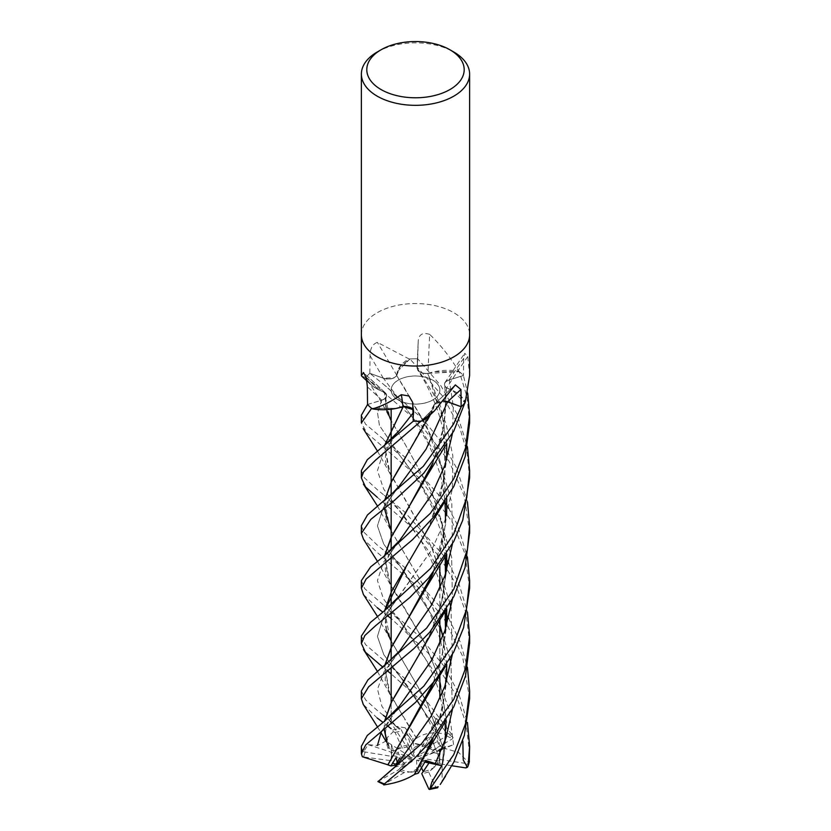 <?xml version="1.0" encoding="UTF-8"?>
<svg xmlns="http://www.w3.org/2000/svg" width="831" height="831" viewBox="0 0 831 831"><rect width="100%" height="100%" fill="white"/><g stroke="black" fill="none" stroke-linecap="round" stroke-linejoin="round"><path stroke-width="0.62" stroke-dasharray="4.16 3.12" d="M447.587 401.882L436.805 402.37L434.239 404.448L433.543 408.592A39.68 22.904 180 0 1 428.422 416.497M434.166 404.458L430.676 413.609L421.068 421.078A54.088 31.225 180 0 1 413.267 421.224A54.088 31.225 180 0 1 413.256 421.224L413.921 411.979A913.82 165.369 116.7 0 0 412.799 403.814M413.256 421.057L413.828 411.979L413.256 421.057L413.807 412.01L412.965 409.621M395.618 408.54L371.696 408.333A54.088 31.225 180 0 1 367.582 404.5A54.088 31.225 180 0 1 367.572 404.489L381.709 400.178C386.997 398.018 387.9 395.348 384.431 392.17M384.493 392.211L384.327 392.222C374.262 388.513 368.112 383.268 365.869 376.485M384.317 392.222L378.624 389.76L366.128 377.274A54.088 31.225 180 0 1 369.816 373.306L383.351 378.261A9.11 5.256 180 0 0 396.875 375.467A39.68 22.904 180 0 1 397.457 371.457A39.68 22.904 180 0 1 408.53 359.158A7.313 4.228 0 0 0 409.184 358.992L377.357 342.372C372.558 344.076 370.117 348.511 370.044 355.658L369.816 373.306A54.088 31.225 180 0 1 369.826 373.296L383.403 378.219L394.195 377.762L396.782 375.633L397.457 371.457L409.932 358.961A54.088 31.225 180 0 1 417.733 358.826A54.088 31.225 180 0 1 417.754 358.826L417.172 368.06C417.858 371.883 421.525 373.659 428.162 373.399M432.722 400.023A24.348 14.065 180 0 1 406.182 403.066A24.348 14.065 180 0 1 391.152 390.071A24.348 14.065 180 0 1 398.278 380.131A24.348 14.065 180 0 1 424.818 377.087A24.348 14.065 180 0 1 439.848 390.071A24.348 14.065 180 0 1 432.722 400.023M396.792 749.313L393.479 751.11L398.766 753.551L396.792 749.313A24.348 14.065 180 0 1 398.278 748.367A24.348 14.065 180 0 1 407.741 744.992L412.789 755.961L414.357 756.501L413.485 743.091L407.18 733.991L402.007 739.559L412.789 755.961M361.599 755.618A54.119 31.246 180 0 1 362.856 751.182L363.625 751.733L368.164 744.649L377.43 745.5L385.823 741.117L388.119 748.638L393.479 751.11L391.515 744.763L391.63 755.535L410.618 758.495L412.197 757.976L391.515 744.763M396.522 764.925L399.981 764.302L392.637 763.159A24.348 14.065 180 0 1 391.152 758.319A24.348 14.065 180 0 1 391.63 755.535M392.637 763.159L395.483 765.112M377.887 781.587L398.246 770.005L404.697 763.855L399.846 757.965L404.687 763.866L399.389 768.862L413.329 760.843L413.339 759.794L396.127 757.467M411.345 772.165L417.515 771.116L416.715 769.07L411.345 772.165A24.348 14.065 180 0 1 399.389 768.862M418.315 773.194L417.505 771.116L423.82 760.417L425.41 761.175L423.82 760.417L417.505 771.116L404.292 772.57A24.348 14.065 180 0 1 398.246 770.005M434.198 767.314L437.522 763.107L432.234 763.087L434.198 767.314A24.348 14.065 180 0 1 432.722 768.26A24.348 14.065 180 0 1 423.259 771.646M361.381 334.789A54.119 31.246 180 0 1 377.232 312.695A54.119 31.246 180 0 1 436.213 305.922A54.119 31.246 180 0 1 469.619 334.789A54.119 31.246 180 0 0 436.213 305.922A54.119 31.246 180 0 0 377.232 312.695A54.119 31.246 180 0 0 361.381 334.789L361.381 334.903M367.572 404.489L381.782 400.21A9.11 5.256 180 0 0 385.387 392.866A9.11 5.256 180 0 0 384.358 392.055A39.68 22.904 180 0 1 378.624 389.76A39.68 22.904 180 0 1 370.044 383.974A39.68 22.904 180 0 1 365.713 378.074A7.313 4.228 -0 0 0 365.796 377.669A54.119 31.246 180 0 1 369.795 373.296L383.32 384.14L423.28 419.499L443.712 445.167L456.697 468.185L467.448 501.831M365.796 377.669L361.724 376.152M428.007 373.431A39.68 22.904 180 0 1 434.333 371.717A39.68 22.904 180 0 1 458.317 371.104A897.854 428.422 -88.5 0 1 458.338 370.584C449.945 356.779 440.388 344.709 429.679 334.384A915.128 436.659 -88.5 0 0 428.007 373.431A9.11 5.256 180 0 1 417.069 368.175A9.11 5.256 180 0 1 417.069 368.06L417.733 358.826L417.193 368.091C417.827 371.831 421.379 373.628 427.872 373.483M429.679 334.384C422.605 332.13 418.772 334.467 418.201 341.406L417.733 358.826M417.069 368.175L418.201 341.406A913.82 436.036 -88.5 0 0 417.069 368.06M427.788 373.483L434.333 371.717L459.304 371.706A54.088 31.225 180 0 1 463.418 375.539A54.088 31.225 180 0 1 463.418 375.55L449.28 379.881C443.889 382.125 443.058 384.846 446.766 388.035M458.317 371.104A7.313 4.228 -0 0 0 458.889 371.343L458.338 370.584M469.619 375.519L467.822 356.551L464.726 353.258L463.656 358.358L463.449 375.529L449.291 379.923C444.014 382.104 443.1 384.784 446.559 387.952M458.889 371.343A54.119 31.246 180 0 1 463.449 375.529M409.184 358.992A54.119 31.246 180 0 1 417.733 358.805L440.835 385.688L457.258 414.43L467.438 446.714M396.875 375.467A915.128 282.384 -124 0 0 377.357 342.372L377.232 342.362M467.822 356.551A915.128 854.58 -14.6 0 0 446.631 387.984A9.11 5.256 180 0 1 444.907 382.655A9.11 5.256 180 0 1 449.218 379.829L463.418 375.539L467.728 393.302M446.631 387.984A39.68 22.904 180 0 1 452.376 390.279A39.68 22.904 180 0 1 465.287 401.965A897.854 838.448 -14.6 0 1 465.557 401.55M446.507 387.921L452.376 390.279L464.872 402.765L452.376 390.279L446.424 387.869M453.643 386.706A915.128 553.446 81.8 0 0 434.125 404.572A9.11 5.256 180 0 1 434.945 403.534A9.11 5.256 180 0 1 443.899 401.009M434.125 404.572A39.68 22.904 180 0 1 433.543 408.592L421.068 421.078M443.847 401.072L434.239 404.448L443.847 401.072M412.955 409.392A9.11 5.256 180 0 1 413.911 411.428A9.11 5.256 180 0 1 413.921 411.979M413.807 412.01L412.965 409.558L413.828 411.979L413.059 413.038M384.358 392.055A915.128 583.528 173.3 0 0 363.936 373.192M384.431 392.139C387.911 395.307 387.007 397.976 381.72 400.168C387.111 397.914 387.942 395.192 384.234 392.003M371.644 408.322L396.667 408.322L371.696 408.333M369.826 373.296L383.392 378.198C389.469 379.767 393.967 378.832 396.896 375.373M427.851 373.399L459.304 371.706M396.678 375.55L400.324 366.471L409.932 358.961M446.424 387.921L444.024 426.5L432.941 462.909M446.673 387.911C456.738 391.578 462.888 396.792 465.131 403.554M377.232 52A54.119 31.246 180 0 1 453.768 52M414.357 756.501L407.18 733.991L413.485 743.091L426.698 747.599A24.348 14.065 180 0 1 432.754 750.154L426.303 738.655L431.611 747.765L417.671 755.784L417.65 756.833L431.154 736.443L426.303 738.666L417.671 755.784M363.625 751.733L391.993 756.418L391.152 752.938L391.515 744.753L393.479 751.11L398.278 748.866L402.37 748.243A24.348 14.065 180 0 1 409.236 746.498L407.741 744.992M442.217 748.461L445.177 747.162L442.881 763.128L437.522 763.107L439.485 749.655L439.848 752.938L439.807 750.362L418.803 758.651L439.485 749.655L437.522 763.107L432.722 768.748L428.619 771.926L435.963 787.736L437.501 787.778M361.381 636.058L365.505 644.586L418.647 690.405L452.677 735.726L453.124 737.481L445.551 732.111L436.545 718.358L433.865 725.806L440.056 745.822L435.517 749.095L431.154 736.443L435.517 749.095L431.019 752.335L438.353 753.468L435.506 749.095L439.828 759.441A24.348 14.065 180 0 1 439.848 760.085A24.348 14.065 180 0 1 439.007 763.741L439.838 754.174L439.37 761.092L420.372 758.132M438.353 753.468A24.348 14.065 180 0 1 439.848 758.319A24.348 14.065 180 0 1 439.37 761.092M414.285 747.557L419.655 744.462A24.348 14.065 180 0 1 431.611 747.765M419.655 744.462L413.485 743.091L412.685 738.572L416.56 738.354L390.092 694.581L384.566 666.078M368.164 744.649L410.618 758.495M412.197 757.976L398.766 753.551M394.455 767.439L413.329 760.843M413.339 759.794L399.981 764.302M424.89 762.089L416.643 760.136L425.804 760.49M416.643 760.136L416.715 769.07M421.525 767.875L418.201 760.666M418.803 758.651L432.234 763.087M417.65 756.833L431.019 752.335M439.807 750.362L439.485 749.645M436.545 718.358L426.303 738.655L431.154 736.432L434.873 730.813M361.381 691.039L365.557 699.847L377.232 710.412L401.248 729.691L399.368 729.317L389.209 720.103L401.996 739.559L407.18 733.991L405.196 727.79L412.685 738.572M398.278 380.079A24.348 14.065 180 0 1 424.818 377.035A24.348 14.065 180 0 1 439.848 390.019A24.348 14.065 180 0 1 432.722 399.96A24.348 14.065 180 0 1 406.182 403.014A24.348 14.065 180 0 1 391.152 390.019A24.348 14.065 180 0 1 398.278 380.079M361.381 580.651L364.643 588.587L420.382 637.273L444.045 666.171L458.619 693.168L467.427 722.43M469.619 753.634L466.077 723.645L455.939 694.664L428.287 653.145L391.152 618.503M387.745 615.906L382.821 612.167M377.232 607.69L363.407 594.466M426.698 747.599L446.746 736.027L446.663 732.88L421.421 701.011L391.152 673.868M387.724 671.095L383.008 667.283M469.619 698.736L462.462 655.867L443.546 617.848L417.255 586.27L377.232 552.49L363.438 539.101M361.381 525.67L363.573 531.882L377.232 545.032L406.577 568.944L444.678 612.156M448.688 618.451L460.229 641.989L467.427 667.293M389.095 746.882L387.017 737.803L393.323 731.644L391.152 728.745M387.952 726.19L383.039 722.43M469.619 532.515L464.217 495.816L449.166 461.319L419.748 423.467L366.118 377.243A54.119 31.246 180 0 1 369.805 373.285L383.392 378.198C389.313 379.757 393.78 378.874 396.792 375.55M377.232 718.046L363.251 704.356M361.381 470.575L364.269 477.659L377.232 489.636L404.427 511.73L444.834 556.988M469.619 588.286L464.913 553.643L452.241 521.878L418.938 477.732L366.887 433.013L361.381 422.958M361.381 415.23L365.453 424.08L407.263 459.148L444.699 501.851M361.381 746.3L362.254 749.957M469.619 422.958L467.001 396.813L459.356 371.717L434.333 371.717L427.83 373.348L440.731 407.003L446.704 443.598M427.851 373.431C421.359 373.586 417.806 371.789 417.172 368.06L417.754 358.805A54.119 31.246 180 0 0 409.974 358.94L397.457 371.457L396.657 375.519L404.541 388.067L431.985 437.501L442.061 467.209L446.704 498.777M366.118 377.243L378.624 389.76L384.327 392.19L390.144 418.959L405.061 444.17L432.276 493.313L442.082 522.657L446.714 554.028M421.026 421.099L433.543 408.592L434.343 404.52L429.824 415.168M446.559 387.9C443.089 384.732 443.993 382.063 449.28 379.881L463.449 375.539A54.119 31.246 180 0 0 459.356 371.717M442.985 747.952L458.567 752.387L468.653 762.619L469.276 761.913M443.193 747.817L426.719 701.769L390.113 639.184L384.608 610.723M427.508 530.085L440.503 496.502L446.673 459.896M440.056 745.822L443.068 747.9L426.365 701.25L391.152 641.085M386.477 630.251L384.795 610.567M405.528 568.238L429.928 524.777L444.907 475.654L444.086 422.532L427.768 373.441M386.508 630.365C385.065 624.995 385.013 620.549 386.384 617.038C388.202 612.977 387.869 610.785 398.859 596.616L383.07 618.357L377.43 636.453L383.787 654.641L400.21 676.673L433.865 725.806L400.21 676.673L383.787 654.641L377.43 636.453L383.07 618.357L431.642 550.039L444.824 520.798L452.386 488.877L452.833 455.772L446.039 423.602L433.46 393.987L417.193 368.091M432.774 738.801L441.967 711.139L446.444 681.493M446.548 664.603L442.798 636.494M439.848 625.265L423.623 585.886L391.152 530.864M384.306 508.25L384.805 500.283M404.354 459.803L434.239 404.448M433.003 738.52L442.289 710.484L446.642 680.849M446.714 664.343L442.892 636.245M439.848 624.735L423.841 586.115L389.947 528.755L384.608 500.439M469.619 643.007L466.046 613.06L455.056 582.739L440.046 557.622L421.026 535.226L377.232 497.25M452.428 709.383L450.953 663.398L452.428 709.383M450.018 658.848L443.11 635.673L450.018 658.848M442.206 633.367L441.801 632.36L442.206 633.367M400.106 566.088L439.848 627.831L400.106 566.088L383.714 544.066L377.43 525.898L383.247 507.803L399.275 485.99L383.247 507.803L377.43 525.898L383.714 544.066L400.106 566.088L382.572 549.156M388.856 746.768L386.841 741.771M384.151 729.213L384.556 721.204M427.705 640.036L440.596 606.651L446.673 570.326M448.678 508.271L457.455 524.943L467.406 556.988M388.119 748.638L388.991 746.84L387.007 741.875M384.317 729.088L384.722 721.059M404.739 679.945L431.788 630.791L441.801 601.447L446.465 571.032M446.559 554.267L441.51 520.995L431.279 491.35L405.175 444.356L391.152 420.756M386.529 409.641L384.493 392.18M381.502 731.28L399.389 706.163L381.502 731.28M381.72 400.168L377.523 412.851L379.435 425.472L399.493 455.066L420.33 482.904L439.734 517.453L451.68 557.269L452.396 599.224L451.68 557.269L439.734 517.453L420.33 482.904L399.493 455.066L379.435 425.472L377.523 412.851L381.709 400.178M416.57 738.437L404.977 719.802M396.761 375.602L426.563 425.95L443.245 473.047L445.811 523.686L432.982 572.943M384.753 665.922L388.69 691.226L405.092 719.989M433.231 572.652L442.352 544.804L446.631 515.428M416.549 738.24C424.838 732.61 435.08 731.457 447.265 734.791M469.619 477.939L467.074 452.511L459.699 427.518L442.975 396.522L409.974 358.94M389.209 720.103L395.805 726.242L405.196 727.79M395.805 726.242L381.876 706.225L377.482 689.2L383.995 671.874L399.597 650.985L390.258 663.73C385.21 672.663 383.974 679.914 386.56 685.492M452.407 544.066L451.794 502.62L440.222 463.147L421.099 428.713L383.392 378.198M396.262 765.216L397.509 763.814M397.135 764.312L399.036 761.996M452.344 654.62L450.994 608.219M450.007 603.462L441.334 576.195L428.786 551.358L383.662 489.002L377.43 470.72L383.226 452.49L399.254 430.593M433.117 683.03L441.978 655.794L446.465 626.023M446.548 609.206L441.573 576.143L431.247 546.497L388.544 470.066L384.743 445.271M433.387 682.698L442.341 654.901L446.663 625.421M446.694 608.967L442.082 577.618L432.068 548.138L405.019 499.016L390.217 474.002L384.566 445.406M377.876 781.566L389.729 771.739M448.678 563.2L459.034 584.006L467.458 612.167M441.77 749.572L453.56 744.618C447.026 747.027 444.367 747.661 445.593 746.518M453.56 744.618L448.678 708.168L435.735 674.221L399.503 620.684L383.434 598.746L377.419 580.557L383.434 562.39L399.628 540.493C389.292 554.173 387.921 557.071 386.508 561.465C384.992 566.264 384.992 570.772 386.508 574.969M452.428 433.647L453.331 406.691L449.291 379.923M442.881 763.128L441.999 765.922L446.6 720.539L439.256 678.179L423.789 641.168L388.316 579.893L384.711 555.721M432.712 463.189L443.889 426.376L446.507 387.859M441.915 765.922L446.839 722.887L440.015 680.236L424.184 641.75L390.227 584.484L384.545 555.866M442.144 765.933L442.102 781.358M453.124 737.481L452.396 738.852L432.754 750.154M401.248 729.691L409.236 746.498M402.37 748.243L395.037 732.423L393.323 731.644M395.483 765.122L391.172 760.718L362.337 756.75M439.828 759.441L467.209 763.679L468.653 762.619M451.887 765.756L439.007 763.741M391.515 744.753L385.823 741.117M391.172 760.718A24.348 14.065 180 0 1 391.152 760.085A24.348 14.065 180 0 1 391.993 756.418M428.619 771.926A24.348 14.065 180 0 1 421.753 773.671M404.292 772.57L384.244 784.142L384.524 784.796M449.218 379.829A913.82 853.354 -14.6 0 1 463.656 358.358M464.872 402.765A54.088 31.225 180 0 1 461.174 406.733M381.782 400.21A913.82 582.687 173.3 0 0 367.344 386.862M383.351 378.261A913.82 281.979 -124 0 0 370.044 355.658M446.663 732.88A54.119 31.246 180 0 1 452.677 735.726M392.762 730.075A54.119 31.246 180 0 1 400.043 728.486M398.859 596.606L431.642 550.039L444.824 520.798L452.386 488.877L452.833 455.772L446.039 423.602L433.46 393.987L417.172 368.06M446.746 736.027A52.083 30.072 180 0 1 452.396 738.852M395.037 732.423A52.083 30.072 180 0 1 402.111 731.02M363.781 756.48A52.083 30.072 180 0 1 365.214 752.242M467.209 763.679A52.083 30.072 180 0 1 465.786 767.917M435.963 787.736A52.083 30.072 180 0 1 428.889 789.149M384.244 784.142A52.083 30.072 180 0 1 378.604 781.306M391.152 758.319L391.152 760.085M391.152 723.583L391.152 702.569L391.152 723.583M391.152 668.498L391.152 660.333L391.152 668.498M391.152 613.153L391.152 604.916L391.152 613.153M391.152 558.235L391.152 549.966L391.152 558.235M391.152 502.89L391.152 494.788L391.152 502.89M391.152 447.805L391.152 439.516L391.152 447.805M444.907 382.655L464.726 353.258M455.336 384.888L434.945 403.534M433.896 411.355L434.457 410.836M413.911 411.428L412.654 402.339M385.387 392.866L363.542 372.735M370.044 383.974L366.616 380.712M438.384 503.129L443.972 479.497L445.593 459.938L443.006 430.894C439.37 409.029 426.459 382.821 417.723 370.044L417.754 370.096M432.297 411.252L430.365 414.659M386.425 396.439L386.425 396.408C385.127 401.3 385.169 405.725 386.55 409.693M438.207 448.574C444.772 429.991 447.296 403.679 444.46 384.909L444.471 384.971M439.848 758.319L439.848 760.085M439.848 674.305L439.848 643.745L439.848 674.305M439.848 619.812L439.848 588.68L439.848 619.812M377.492 616.498L390.113 639.184M438.581 744.264L433.803 731.322L423.54 710.505C414.949 696.181 407.169 684.9 400.21 676.673C394.216 669.35 388.721 663.855 383.725 660.178M377.492 506.058L389.947 528.755M400.106 566.098L420.985 595.702L428.422 609.32L439.848 638.187M440.783 641.553L444.398 660.198L445.603 677.566L444.72 694.373L438.155 724.372M386.56 520.144C385.023 514.119 385.002 509.6 386.488 506.598C388.628 498.953 396.501 489.282 399.275 485.99M377.482 726.886L380.889 732.516M385.854 741.138L389.791 748.866M367.718 380.494L378.365 397.197C379.964 399.659 385.864 409.922 390.144 418.959M445.115 556.552L440.555 530.573L433.138 509.206L422.314 487.776L407.252 465.111L399.493 455.066L383.652 439.796M386.446 740.276C385.106 737.211 385.085 732.869 386.384 727.25C388.264 722.191 388.981 720.041 399.399 706.153M445.489 574.055L443.048 595.152L438.311 613.756M377.482 671.479L390.092 694.581M445.624 555.762L445.956 555.222M383.32 384.14L388.378 388.306L400.23 400.916L413.558 418.824L427.705 442.549L434.821 458.13L440.762 476.132L445.094 501.238M445.489 518.897L444.886 527.456L438.269 558.484M390.341 721.142L385.449 716.945M384.254 495.224L400.023 511.086L407.844 521.099L420.673 540.202L430.728 558.91L437.667 576.122L442.248 592.825L445.115 611.471M445.499 628.974L442.559 652.761L438.373 668.508M386.457 464.654C385.148 462.129 384.618 454.308 387.724 448.096C389.936 443.39 393.78 437.553 399.264 430.583M377.492 451.14L390.217 474.002M384.14 605.581L399.503 620.684L408.114 631.653L417.287 645.147L426.594 660.853L433.927 676.424L439.506 692.431L445.125 721.89M445.499 739.361L444.408 752.117L442.082 765.206M377.471 561.382L390.227 584.484M445.613 445.333L446.039 444.647"/><path stroke-width="1.25" d="M412.955 409.392A9.11 5.256 180 0 0 402.983 406.608A39.68 22.904 180 0 1 396.667 408.322A39.68 22.904 180 0 1 372.683 408.945A7.313 4.228 0 0 0 372.111 408.696L372.662 408.779C381.055 406.588 390.612 401.903 401.321 394.694L408.977 396.013L412.654 402.339L413.256 421.234A54.088 31.225 180 0 1 413.246 421.213L413.256 421.057M412.965 409.621L403.232 406.598L395.618 408.54M395.483 765.112L399.846 757.976L395.483 765.122L396.522 764.925M467.427 667.293L469.619 690.987L465.464 723.832L453.768 754.6L429.752 789.357L428.889 789.149L421.753 773.671L428.993 762.962L425.41 761.175L428.993 762.962L423.259 771.646L421.525 767.875M449.935 49.787L453.768 52A54.119 31.246 180 0 1 469.619 74.084A54.119 31.246 180 0 1 453.768 96.178A54.119 31.246 180 0 1 394.787 102.951A54.119 31.246 180 0 1 361.381 74.084A54.119 31.246 180 0 1 377.232 52L381.055 49.787A48.707 28.119 180 0 1 449.935 49.787A48.707 28.119 180 0 1 449.935 89.551A48.707 28.119 180 0 1 381.055 89.551A48.707 28.119 180 0 1 381.055 49.787L377.232 52M361.381 334.789A54.119 31.246 180 0 0 394.787 363.656A54.119 31.246 180 0 0 453.768 356.883A54.119 31.246 180 0 0 469.619 334.789A54.119 31.246 180 0 1 453.768 356.883A54.119 31.246 180 0 1 394.787 363.656A54.119 31.246 180 0 1 361.381 334.789L361.381 74.084M361.724 376.152L361.381 375.519L363.542 372.735M363.936 373.192A915.128 583.528 173.3 0 0 363.178 372.527C365.453 375.072 366.835 379.85 367.344 386.862L367.551 404.51L361.381 415.23L361.381 422.958L371.644 408.322A54.119 31.246 180 0 1 367.551 404.5L367.551 404.5A54.119 31.246 180 0 0 372.111 408.696M421.816 421.047L434.457 410.836L428.422 416.497A39.68 22.904 180 0 1 422.47 420.891A7.313 4.228 -0 0 0 421.816 421.047A54.119 31.246 180 0 1 413.256 421.234L367.312 459.688L361.381 470.554L361.381 477.939L363.521 472.029L375.643 460.062L421.026 421.099A54.119 31.246 180 0 1 413.246 421.234M434.457 410.836L455.336 384.888L460.956 389.562L461.174 406.733A54.088 31.225 180 0 1 461.174 406.743L446.943 401.622M469.619 334.903L469.619 375.519L465.204 402.381A54.119 31.246 180 0 1 461.205 406.754L453.768 423.727L423.353 466.253L367.468 514.95L361.381 525.67L361.381 533.346L370.834 519.375L394.632 500.2L423.768 473.182L453.768 431.102L464.882 402.796A54.119 31.246 180 0 1 461.195 406.754L446.579 401.518M443.899 401.009A9.11 5.256 180 0 1 447.649 401.789L461.174 406.733L447.608 401.84L426.095 449.176L399.275 485.99L426.095 449.176L447.608 401.84M402.983 406.608A915.128 165.608 116.7 0 0 401.321 394.694M384.743 445.271L403.232 406.598L412.965 409.558L403.232 406.598L396.667 408.322L403.264 406.556M403.149 406.733L384.566 445.406M439.848 752.938L439.838 754.174L439.848 752.938M429.752 789.357L431.954 781.732L441.791 765.694L424.89 762.089M467.427 722.43L469.619 746.196L468.144 765.663L467.375 767.314L463.241 760.064L462.836 741.148M469.276 761.913L469.619 746.633M391.152 618.503L387.745 615.906M382.821 612.167L377.232 607.69M453.768 478.822L430.396 513.298L383.392 556.791L370.636 566.867L361.381 580.651L361.381 588.286L366.107 579.082L412.508 539.693L433.595 517.09L453.768 486.509L465.246 456.375L469.619 422.958L469.619 415.23L465.547 447.857L453.768 478.822M363.407 594.466L361.381 588.286M391.152 673.868L387.724 671.095M383.008 667.283L365.432 652.221L361.381 643.495L364.882 635.486L375.82 625.494L409.849 597.499L428.931 577.701L453.768 541.428L462.794 520.04L469.619 477.939L469.619 470.616M467.438 446.714L469.619 470.554L466.742 497.707L453.768 533.814L430.531 568.487L383.548 611.574L370.262 622.585L361.381 636.058L361.381 643.495M442.102 781.358L453.768 762.224L464.384 735.31L469.619 698.736L469.619 691.143M444.678 612.156L446.725 615.314M446.881 615.553L448.688 618.451M363.438 539.101L361.381 533.346M391.152 728.745L387.952 726.19M383.039 722.43L377.232 718.046M467.448 501.831L469.619 525.67L467.427 549.478L453.768 589.221L426.615 628.132L367.946 679.872L361.381 690.997L361.381 698.736L368.538 686.925L413.755 648.72L429.741 632.183L453.768 596.679L465.017 567.615L469.619 532.515M363.251 704.356L361.381 698.736M377.232 497.25L365.484 486.904L361.381 477.939M467.458 612.167L469.619 636.058L465.495 668.508L453.768 699.39L421.66 743.652L378.209 781.462M384.524 784.796L384.338 783.965L413.89 759.004L429.585 742.488L453.768 706.817L465.557 675.956L469.619 643.007M467.406 556.988L469.619 580.651L466.357 609.933L453.768 644.15L423.789 686.188L383.787 721.827L367.26 735.487L361.381 746.3M362.254 749.957L362.856 751.182M388.015 764.842L362.337 756.75L361.381 753.634L365.744 744.877L415.625 702.33L436.098 679.27L453.768 651.878L463.573 627.727L469.619 588.286L469.619 580.651M384.608 610.723L391.411 591.703L432.328 521.567L445.302 500.927M446.673 459.896L446.704 443.598M391.152 641.085L386.477 630.251M384.795 610.567L405.528 568.238M398.859 596.616L383.548 611.574M441.791 765.694L425.804 760.49L418.315 773.194L414.503 774.378M414.44 774.399L432.774 738.801M446.444 681.493L446.548 664.603M442.798 636.494L439.848 625.265M391.152 530.864L384.306 508.25M384.805 500.283L391.474 481.689L404.354 459.803M383.735 784.911C395.92 783.155 406.162 779.675 414.451 774.461L427.695 750.549L433.003 738.52M446.642 680.849L446.714 664.343M442.892 636.245L439.848 624.735M384.608 500.439L391.391 481.668L429.824 415.168M435.195 763.866L446.05 737.668L452.428 709.383L446.05 737.668L435.195 763.866M450.953 663.398L450.018 658.848L450.953 663.398M443.11 635.673L442.206 633.367L443.11 635.673M441.801 632.36L439.848 627.831L441.801 632.36M386.841 741.771L384.151 729.213M384.556 721.204L391.349 702.174L434.468 628.319L445.832 610.349M446.673 570.326L446.714 554.028M444.699 501.851L446.714 505.04M446.891 505.321L448.678 508.271M387.007 741.875L384.317 729.088M384.722 721.059L391.588 701.873L404.739 679.945M446.465 571.032L446.559 554.267M391.152 420.756L386.529 409.641M377.43 745.5L381.502 731.28L377.43 745.5M399.389 706.163L431.902 659.856L444.834 630.926L452.396 599.224L444.834 630.926L431.902 659.856L399.399 706.153L383.787 721.827M432.982 572.943L404.157 625.681L391.245 647.629L384.753 665.922M384.566 666.078L391.224 647.474L427.518 585.491L433.231 572.652M446.631 515.428L446.704 498.777M381.896 668.114L399.597 650.985L431.777 604.708L444.938 575.686L452.407 544.066M397.509 763.814L396.127 757.467L390.934 765.943L387.932 764.863L404.458 735.352M382.998 777.401L394.455 767.439L399.036 761.996L431.549 715.564L444.824 686.375L452.344 654.62M450.994 608.219L450.007 603.462M399.254 430.593L413.059 413.038M404.531 735.238L433.117 683.03M446.465 626.023L446.548 609.206M387.807 764.884L427.279 696.077L433.387 682.698M446.663 625.421L446.694 608.967M444.834 556.988L446.714 559.959M446.891 560.229L448.678 563.2M383.392 556.791L399.628 540.493L431.912 494.237L444.917 465.298L452.428 433.647M384.711 555.721L391.775 536.182L404.635 514.753M404.666 514.711L432.712 463.189M384.545 555.866L391.297 536.94L427.716 474.709L432.941 462.909M467.728 393.302L469.619 415.23M377.876 781.566L384.504 784.796M390.944 765.943L395.483 765.122M467.375 767.314L465.786 767.917L451.887 765.756M441.77 749.572L439.807 750.362M439.485 749.645L442.217 748.461M429.471 789.45L437.677 787.736M447.649 401.789A913.82 552.646 81.8 0 1 460.956 389.562M469.401 761.238A54.119 31.246 180 0 1 468.144 765.663M438.238 786.78A54.119 31.246 180 0 1 430.957 788.37M384.338 783.965A54.119 31.246 180 0 1 378.313 781.13M391.152 702.569L391.152 668.498L391.152 702.569M391.152 660.333L391.152 647.827L391.152 660.333M391.152 647.619L391.152 613.153L391.152 647.619M391.152 604.916L391.152 592.389L391.152 604.916M391.152 592.223L391.152 558.235L391.152 592.223M391.152 549.966L391.152 537.439L391.152 549.966M391.152 537.231L391.152 502.89L391.152 537.231M391.152 494.788L391.152 482.302L391.152 494.788M391.152 482.115L391.152 447.805L391.152 482.115M391.152 439.516L391.152 426.989L391.152 439.516M391.152 426.802L391.152 409.236L391.152 426.802M361.381 375.519L361.381 334.903M366.616 380.712L361.672 376.1M469.619 334.789L469.619 74.084M439.848 698.757L439.848 674.305L439.848 698.757M439.848 643.745L439.848 619.812L439.848 643.745M439.848 588.68L439.848 564.218L439.848 588.68M361.381 746.196L361.381 753.634M363.324 594.342L377.492 616.498M399.275 485.99L390.83 495.079L382.727 501.914M427.695 750.549L446.07 720.384M363.438 484.161L377.492 506.058M427.207 420.559L430.365 414.659M439.848 638.187L440.783 641.553M363.137 704.189L377.482 726.886M380.889 732.516L385.854 741.138M445.115 556.552L445.489 574.055M363.448 649.499L377.482 671.479M427.518 585.491L445.956 555.222M445.094 501.238L445.489 518.897M385.449 716.945L383.33 715.273M445.115 611.471L445.499 628.974M383.808 446.029L399.264 430.583M427.279 696.077L445.374 666.431M363.189 428.609L377.492 451.14M445.125 721.89L445.499 739.361M440.264 784.454L445.458 776.351M363.324 538.924L377.471 561.382M427.716 474.709L446.039 444.647M469.359 761.56L467.905 766.494M469.619 636.058L469.619 643.495M469.619 525.67L469.619 533.346"/></g></svg>
